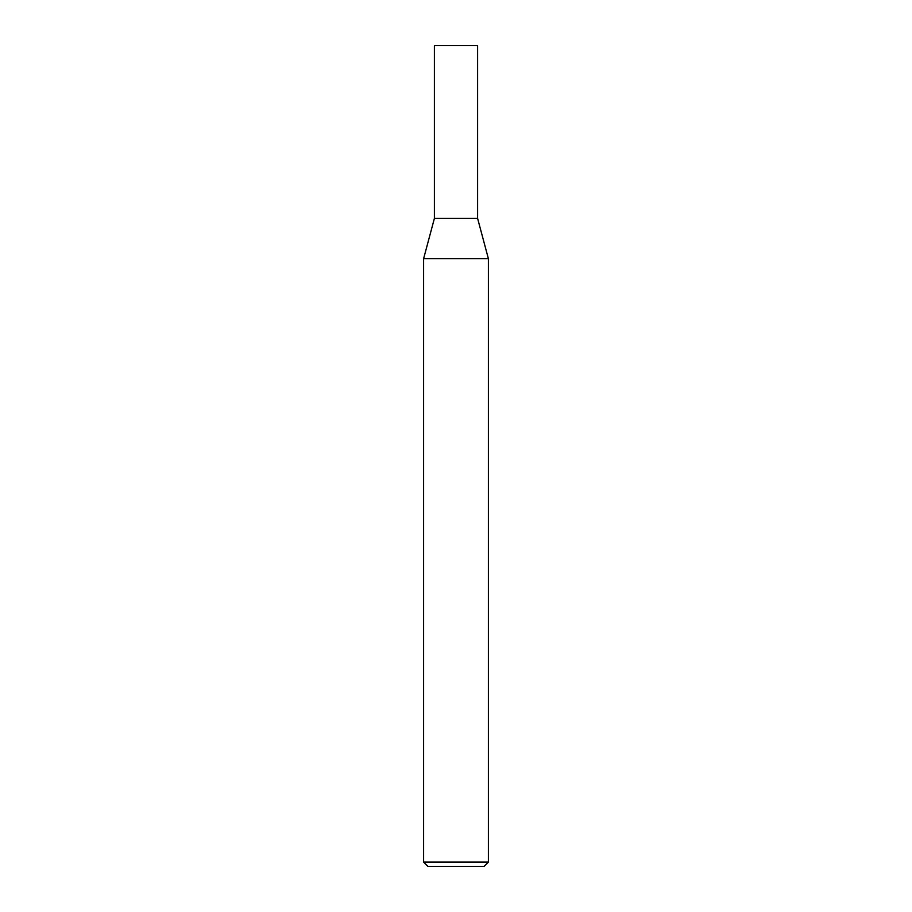 <?xml version="1.0" encoding="UTF-8"?>
<svg xmlns="http://www.w3.org/2000/svg" width="912" height="912" viewBox="0 0 912 912"><rect width="100%" height="100%" fill="white"/><g stroke="black" fill="none" stroke-linecap="round" stroke-linejoin="round"><path stroke-width="0.68" stroke-dasharray="4.56 3.42" d="M488.399 862.079L423.601 862.079M488.399 258.712L423.601 258.712M484.078 866.4L427.922 866.4M456 218.401L477.603 218.401L456 218.401M434.397 45.6L477.603 45.6"/><path stroke-width="1.37" d="M456 862.079L488.399 862.079L488.399 258.712L423.601 258.712L423.601 862.079L456 862.079M423.601 862.079L427.922 866.4L484.078 866.4L488.399 862.079M488.399 258.712L477.603 218.401L434.397 218.401L434.397 45.6L477.603 45.6L477.603 218.401L434.397 218.401L423.601 258.712"/></g></svg>
